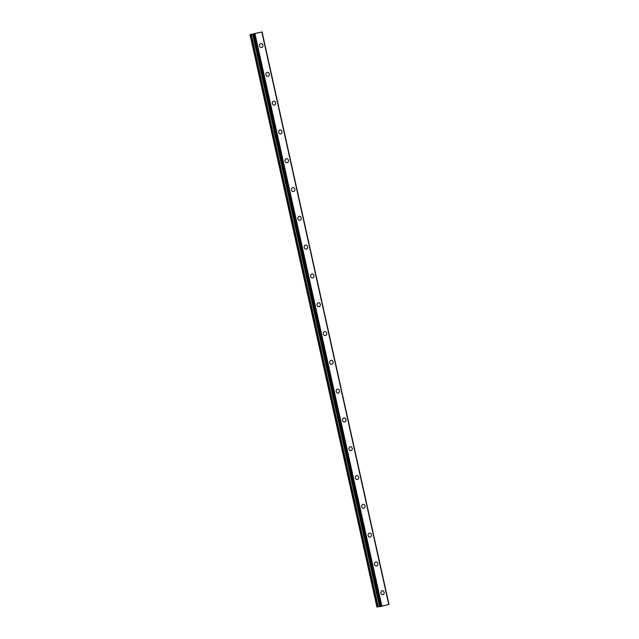 <?xml version="1.0" encoding="UTF-8"?>
<svg xmlns="http://www.w3.org/2000/svg" width="639" height="639" viewBox="0 0 639 639"><rect width="100%" height="100%" fill="white"/><g stroke="black" fill="none" stroke-linecap="round" stroke-linejoin="round"><path stroke-width="0.96" d="M382.226 590.748A2.029 1.709 -98.6 0 1 382.833 594.757A2.029 1.709 -98.6 0 1 382.226 590.748A2.029 1.709 -98.6 0 1 382.841 594.757M375.844 561.945A2.029 1.709 -98.6 0 1 376.451 565.962A2.029 1.709 -98.6 0 1 375.844 561.945A2.029 1.709 -98.6 0 1 376.451 565.962M369.454 533.142A2.029 1.709 -98.6 0 1 370.069 537.159A2.029 1.709 -98.6 0 1 369.462 533.142A2.029 1.709 -98.6 0 1 370.069 537.159M363.072 504.339A2.029 1.709 -98.6 0 1 363.679 508.356A2.029 1.709 -98.6 0 1 363.072 504.339A2.029 1.709 -98.6 0 1 363.679 508.356M356.69 475.544A2.029 1.709 -98.6 0 1 357.297 479.554A2.029 1.709 -98.6 0 1 356.69 475.544A2.029 1.709 -98.6 0 1 357.297 479.554M350.3 446.741A2.029 1.709 -98.6 0 1 350.915 450.751A2.029 1.709 -98.6 0 1 350.3 446.741A2.029 1.709 -98.6 0 1 350.907 450.751M343.918 417.938A2.029 1.709 -98.6 0 1 344.525 421.956A2.029 1.709 -98.6 0 1 343.918 417.938A2.029 1.709 -98.6 0 1 344.525 421.948M337.528 389.135A2.029 1.709 -98.6 0 1 338.143 393.153A2.029 1.709 -98.6 0 1 337.536 389.135A2.029 1.709 -98.6 0 1 338.143 393.153M331.146 360.332A2.029 1.709 -98.6 0 1 331.753 364.35A2.029 1.709 -98.6 0 1 331.146 360.332A2.029 1.709 -98.6 0 1 331.761 364.35M324.764 331.529A2.029 1.709 -98.6 0 1 325.371 335.547A2.029 1.709 -98.6 0 1 324.764 331.529A2.029 1.709 -98.6 0 1 325.371 335.547M318.374 302.734A2.029 1.709 -98.6 0 1 318.981 306.744A2.029 1.709 -98.6 0 1 318.374 302.734A2.029 1.709 -98.6 0 1 318.989 306.744M311.992 273.931A2.029 1.709 -98.6 0 1 312.599 277.941A2.029 1.709 -98.6 0 1 311.992 273.931A2.029 1.709 -98.6 0 1 312.599 277.941M305.602 245.128A2.029 1.709 -98.6 0 1 306.217 249.146A2.029 1.709 -98.6 0 1 305.61 245.128A2.029 1.709 -98.6 0 1 306.217 249.138M299.22 216.325A2.029 1.709 -98.6 0 1 299.835 220.343A2.029 1.709 -98.6 0 1 299.22 216.325A2.029 1.709 -98.6 0 1 299.827 220.343M292.838 187.523A2.029 1.709 -98.6 0 1 293.445 191.54A2.029 1.709 -98.6 0 1 292.838 187.523A2.029 1.709 -98.6 0 1 293.445 191.54M286.448 158.72A2.029 1.709 -98.6 0 1 287.063 162.737A2.029 1.709 -98.6 0 1 286.448 158.72A2.029 1.709 -98.6 0 1 287.063 162.737M280.066 129.925A2.029 1.709 -98.6 0 1 280.673 133.934A2.029 1.709 -98.6 0 1 280.066 129.925A2.029 1.709 -98.6 0 1 280.673 133.934M273.676 101.122A2.029 1.709 -98.6 0 1 274.291 105.131A2.029 1.709 -98.6 0 1 273.684 101.122A2.029 1.709 -98.6 0 1 274.291 105.131M267.294 72.319A2.029 1.709 -98.6 0 1 267.901 76.337A2.029 1.709 -98.6 0 1 267.294 72.319A2.029 1.709 -98.6 0 1 267.909 76.337M260.912 43.516A2.029 1.709 -98.6 0 1 261.519 47.534A2.029 1.709 -98.6 0 1 260.912 43.516A2.029 1.709 -98.6 0 1 261.519 47.534M257.581 32.956L256.694 33.132M257.046 33.044L255.959 33.276M257.461 32.98L256.79 33.148M256.127 33.308L255.209 33.516M255.336 33.436L256.007 33.332M256.031 33.332L255.304 33.492M255.456 33.404L254.562 33.627M250.919 34.482L262.062 31.958L250.017 34.618L250.919 34.482L377.825 606.914L380.037 606.475M380.061 606.571L253.156 34.139L380.061 606.571L381.898 606.219L388.808 604.47L261.902 32.038L388.983 604.382L262.078 31.95L388.967 604.382M250.017 34.618L376.922 607.05L377.825 606.914M253.627 34.067L380.532 606.499M253.747 34.043L380.652 606.475M254.705 33.843L381.611 606.275M254.993 33.787L381.898 606.219M261.854 32.062L388.76 604.494M251.263 34.418L378.168 606.85M252.565 34.139L379.47 606.571M252.908 34.075L379.814 606.507M254.769 33.835L381.675 606.267M262.078 31.95L388.983 604.382"/></g></svg>
